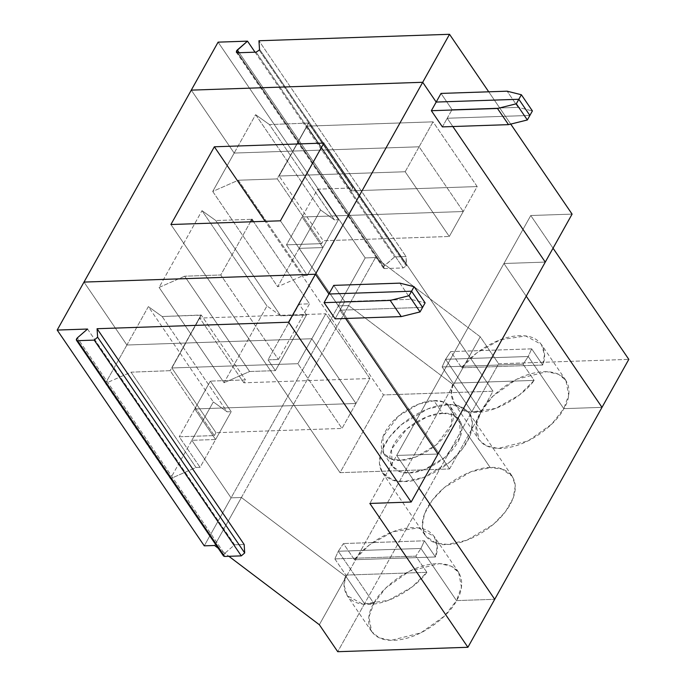 <?xml version="1.0" encoding="UTF-8"?>
<svg xmlns="http://www.w3.org/2000/svg" width="686" height="686" viewBox="0 0 686 686"><rect width="100%" height="100%" fill="white"/><g stroke="black" fill="none" stroke-linecap="round" stroke-linejoin="round"><path stroke-width="0.51" stroke-dasharray="3.43 2.57" d="M384.572 268.56L383.465 268.123L383.577 266.717L237.759 52.779L384.572 268.56L403.162 267.934L256.084 52.153L403.162 267.934L406.301 265.945L403.162 267.934L384.572 268.56L237.493 52.788L384.572 268.56M259.222 50.164L406.301 265.945L406.018 256.538L394.587 256.924L383.577 266.717L384.392 265.748L239.2 52.728L384.392 265.748L394.587 256.924L406.018 256.538L258.948 40.757L406.018 256.538L406.558 264.993L406.301 265.945L259.222 50.164M348.685 305.562L453.437 384.795L471.822 411.763L481.118 411.454L445.574 359.301L528.229 356.506L563.772 408.65L601.999 407.355L563.772 408.65C571.704 397.365 574.191 371.143 543.895 371.658C513.017 373.218 485.731 400.281 481.118 411.454L471.822 411.763L498.636 363.777L628.813 359.37L498.636 363.777L480.251 336.809L375.508 257.567L348.685 305.562L338.361 305.905L348.685 305.562L375.508 257.567L365.175 257.919L338.361 305.905L299.139 248.366L338.361 305.905L365.175 257.919L375.508 257.567L480.251 336.809L498.636 363.777L471.822 411.763L453.437 384.795L480.251 336.809L453.437 384.795L348.685 305.562L338.361 305.905L299.139 248.366L320.594 209.976L255.629 114.673L234.175 153.064L419.112 146.795L463.239 211.528L302.063 216.99L322.9 247.56L299.139 248.366L322.9 247.56L302.063 216.99L317.618 189.165L338.455 219.726L322.9 247.56L338.455 219.726L317.618 189.165L352.75 187.973L308.503 123.06L269.418 124.569L334.374 219.872L338.455 219.726L334.374 219.872L269.418 124.569L308.503 123.06L292.862 151.074L308.417 123.248L292.862 151.074L234.175 153.064L191.283 90.132L234.175 153.064L255.629 114.673L269.418 124.569L255.629 114.673L320.594 209.976L334.374 219.872L320.594 209.976L299.139 248.366L322.9 247.56L307.345 275.395L286.508 244.825L302.063 216.99L463.239 211.528L419.112 146.795L433.055 121.842L477.182 186.575L463.239 211.528L477.182 186.575L433.055 121.842L307.011 126.121L293.068 151.074L308.503 123.06L352.75 187.973L351.138 190.854L307.011 126.121L351.138 190.854L477.182 186.575L351.138 190.854L352.75 187.973L317.618 189.165L302.063 216.99L322.9 247.56L302.063 216.99L463.239 211.528L419.112 146.795L293.068 151.074L307.011 126.121L433.055 121.842L419.112 146.795L234.175 153.064L191.283 90.132L234.175 153.064L292.862 151.074L277.187 178.729L321.64 243.633L286.508 244.825L307.345 275.395L303.263 275.532L277.684 286.757L212.72 191.454L238.308 180.229L303.263 275.532L238.308 180.229L277.307 178.909L238.308 180.229L212.72 191.454L234.175 153.064L212.72 191.454L277.684 286.757L299.139 248.366L338.361 305.905L348.685 305.562L241.412 497.504L346.156 576.737L364.54 603.714L373.844 603.397L338.301 551.252L420.947 548.448L456.49 600.593L494.717 599.298L456.49 600.593L420.947 548.448L424.402 540.8L435.439 556.981L437.214 546.648L434.135 536.401L418.46 527.92L392.932 531.719L369.317 545.001L354.456 559.733L343.42 543.544L338.301 551.252L373.844 603.397L385.858 587.945L409.482 571.138L439.452 563.6L451.285 566.216L458.651 572.356L461.421 587.062L456.49 600.593C464.431 589.308 466.917 563.095 436.622 563.609C405.743 565.17 378.458 592.224 373.844 603.397L364.54 603.714L346.156 576.737L453.437 384.795L348.685 305.562L453.437 384.795L471.822 411.763L453.437 384.795L346.156 576.737L241.412 497.504L231.079 497.856L241.412 497.504L348.685 305.562M526.222 296.18L503.944 263.501L545.267 262.103L503.944 263.501L530.767 215.515L553.045 248.195L530.767 215.515L572.09 214.118L530.767 215.515L503.944 263.501L526.222 296.18M452.863 126.533L447.221 118.249L529.875 115.445L447.221 118.249L452.048 109.614L518.17 107.368L507.134 91.187L518.17 107.368L532.396 110.926L518.17 107.368L452.048 109.614L441.012 93.425L452.048 109.614L447.221 118.249L452.863 126.533L447.221 118.249L529.875 115.445L447.221 118.249L452.863 126.533M510.727 124.097L488.724 91.813L510.727 124.097M259.488 49.212L406.558 264.993L259.488 49.212M218.097 42.146L365.175 257.919L218.097 42.146M255.038 52.187L394.587 256.924L255.038 52.187M481.118 411.454L493.131 395.994L516.755 379.187L546.725 371.658L558.558 374.264L565.924 380.413L568.694 395.11L563.772 408.65L528.229 356.506L531.684 348.857L542.712 365.038L544.487 354.696L541.408 344.449L525.742 335.969L500.205 339.776L476.59 353.058L461.729 367.782L450.702 351.601L445.574 359.301L481.118 411.454L471.822 411.763L364.54 603.714L471.822 411.763L481.118 411.454C473.177 422.739 470.69 448.953 500.986 448.438C531.864 446.878 559.15 419.823 563.772 408.65L528.229 356.506L445.574 359.301L450.702 351.601L531.684 348.857L528.229 356.506L445.574 359.301L481.118 411.454L445.574 359.301L528.229 356.506L523.101 364.206L442.118 366.95L445.574 359.301L442.118 366.95L523.101 364.206L534.128 380.396L453.146 383.14L442.118 366.95L453.146 383.14L534.128 380.396C526.085 392.16 500.548 411.754 476.478 412.475C452.288 413.392 448.095 394.81 453.146 383.14L451.371 393.481L454.449 403.728L470.116 412.2L495.652 408.402L519.268 395.119L534.128 380.396L523.101 364.206L528.229 356.506L563.772 408.65L601.999 407.355L563.772 408.65L551.758 424.102L528.134 440.909L498.156 448.447L486.323 445.831L478.965 439.683L476.195 424.986L481.118 411.454M531.684 348.857L450.702 351.601L461.729 367.782L542.712 365.038L531.684 348.857M461.729 367.782C469.781 356.008 495.309 336.414 519.388 335.694C543.569 334.785 547.762 353.367 542.712 365.038L461.729 367.782M215.627 439.512L194.79 408.942L210.345 381.107L231.182 411.677L215.627 439.512L191.857 440.318L231.079 497.856L338.361 305.905L231.079 497.856L191.857 440.318L213.32 401.927L227.1 411.814L162.145 316.512L148.356 306.625L213.32 401.927L148.356 306.625L126.901 345.015L311.838 338.747L355.957 403.479L194.79 408.942L215.627 439.512L231.182 411.677L210.345 381.107L245.468 379.915L243.864 382.797L199.737 318.064L185.666 342.837L201.221 315.003L245.468 379.915L201.221 315.003L162.145 316.512L227.1 411.814L231.182 411.677L227.1 411.814L213.32 401.927L191.857 440.318L215.627 439.512L200.072 467.346L179.235 436.776L214.358 435.584L170.111 370.672L131.035 372.181L105.447 383.405L170.402 478.708L191.857 440.318L231.079 497.856L204.265 545.842L231.079 497.856L241.412 497.504L214.598 545.49L241.412 497.504L346.156 576.737L364.54 603.714L337.726 651.7L364.54 603.714L373.844 603.397C365.904 614.682 363.417 640.904 393.713 640.39C424.591 638.829 451.877 611.766 456.49 600.593L494.717 599.298L456.49 600.593L444.477 616.054L420.852 632.861L390.883 640.39L379.049 637.774L371.683 631.635L368.914 616.937L373.844 603.397L338.301 551.252L343.42 543.544L354.456 559.733L435.439 556.981L424.402 540.8L343.42 543.544L424.402 540.8L420.947 548.448L338.301 551.252L334.845 558.901L345.873 575.082L344.098 585.424L347.176 595.671L362.843 604.152L388.37 600.344L411.994 587.07L426.855 572.338L415.827 556.157L420.947 548.448L456.49 600.593L420.947 548.448L415.827 556.157L334.845 558.901L338.301 551.252L420.947 548.448L338.301 551.252L373.844 603.397L364.54 603.714L346.156 576.737L319.342 624.732L346.156 576.737L241.412 497.504L231.079 497.856L191.857 440.318L170.402 478.708L195.99 467.483L200.072 467.346L215.627 439.512L191.857 440.318L215.627 439.512L194.79 408.942L355.957 403.479L311.838 338.747L325.781 313.794L369.908 378.526L355.957 403.479L369.908 378.526L325.781 313.794L199.737 318.064L243.864 382.797L369.908 378.526L243.864 382.797L245.468 379.915L210.345 381.107L179.235 436.776L194.79 408.942L215.627 439.512M442.393 126.884L447.221 118.249L442.393 126.884M545.267 262.103L503.944 263.501L396.671 455.453L437.994 454.046L396.671 455.453L418.949 488.132L396.671 455.453L503.944 263.501L545.267 262.103M345.59 318.484L339.947 310.201L422.593 307.397L339.947 310.201L344.766 301.557L410.888 299.319L425.123 302.869L410.888 299.319L344.766 301.557L333.739 285.376L344.766 301.557L339.947 310.201L345.59 318.484L339.947 310.201L335.12 318.836L339.947 310.201L422.593 307.397L339.947 310.201L345.59 318.484M84.001 282.083L126.901 345.015L84.001 282.083L126.901 345.015L148.356 306.625L162.145 316.512L201.144 315.191L185.589 343.026L126.901 345.015L105.447 383.405L126.901 345.015L185.589 343.026L201.015 315.011L170.034 370.86L199.737 318.064L325.781 313.794L311.838 338.747L185.795 343.017L171.843 367.97L215.97 432.703L214.358 435.584L215.97 432.703L171.843 367.97L297.887 363.7L311.838 338.747L355.957 403.479L342.014 428.433L297.887 363.7L342.014 428.433L215.97 432.703L342.014 428.433L355.957 403.479L194.79 408.942L355.957 403.479L311.838 338.747L297.887 363.7L171.843 367.97L185.795 343.017L311.838 338.747L126.901 345.015L84.001 282.083M354.456 559.733C362.5 547.96 388.036 528.366 412.106 527.645C436.296 526.728 440.489 545.319 435.439 556.981L354.456 559.733M447.366 404.697L427.927 408.873L401.387 424.643L389.314 437.299L381.493 451.105L379.392 463.513L382.428 472.723L392.649 480.003L404.448 481.478L423.888 477.302L450.428 461.532L462.501 448.876L470.322 435.078L472.422 422.662L469.387 413.452L459.166 406.172L447.366 404.697L490.258 467.638L502.058 469.104L512.288 476.384L515.323 485.594L513.214 498.01L505.402 511.807L493.328 524.464L466.789 540.242L447.349 544.41L435.55 542.943L425.32 535.663L422.293 526.445L424.394 514.037L432.206 500.24L444.279 487.583L470.819 471.805L490.258 467.638L447.366 404.697C460.315 402.742 482.55 413.289 467.235 441.69C450.788 470.124 415.682 482.61 404.448 481.478C391.5 483.433 369.265 472.886 384.58 444.485C401.027 416.059 436.133 403.565 447.366 404.697M442.539 413.332C433.835 412.458 406.627 422.139 393.875 444.176C382.008 466.18 399.243 474.352 409.276 472.843C417.98 473.717 445.188 464.036 457.931 442.007C469.807 419.995 452.571 411.823 442.539 413.332L451.68 414.473L459.603 420.115L460.323 436.879L444.914 457.382L424.342 469.601L409.276 472.843L400.135 471.702L392.212 466.06L391.492 449.296L406.901 428.793L427.472 416.574L442.539 413.332L433.955 400.753L418.889 403.985L398.326 416.205L382.908 436.716L383.628 453.472L391.56 459.114L400.701 460.255L415.767 457.022L436.33 444.794L451.748 424.291L451.028 407.535L443.096 401.893L433.955 400.753L442.539 413.332M449.553 468.958L493.002 391.217L383.491 394.93L340.042 472.663L449.553 468.958L340.042 472.663L383.491 394.93L265.165 221.329L383.491 394.93L493.002 391.217L323.869 143.074L493.002 391.217L449.553 468.958L280.42 220.815L449.553 468.958M433.955 400.753C443.996 399.235 461.224 407.407 449.356 429.419C436.613 451.448 409.396 461.129 400.701 460.255C390.66 461.764 373.433 453.592 385.3 431.588C398.043 409.551 425.251 399.869 433.955 400.753M399.861 283.138L410.888 299.319L399.861 283.138M293.068 151.074L419.112 146.795L405.169 171.749L279.125 176.028L293.068 151.074L279.125 176.028L405.169 171.749L449.287 236.481L463.239 211.528L302.063 216.99L286.508 244.825L321.64 243.633L323.243 240.76L449.287 236.481L323.243 240.76L279.125 176.028L323.243 240.76L321.64 243.633L277.187 178.729L293.068 151.074M266.957 305.956L201.993 210.653L159.083 287.434L224.048 382.728L266.957 305.956L224.048 382.728L249.627 371.503L275.403 370.637L306.513 314.968L299.156 304.181L309.489 303.829L253.528 221.724L309.489 303.829L278.379 359.498L268.046 359.841L275.403 370.637L249.627 371.503L184.671 276.209L159.083 287.434L201.993 210.653L215.781 220.54L280.737 315.843L306.513 314.968L280.737 315.843L266.957 305.956L280.737 315.843L215.781 220.54L251.882 219.314L215.781 220.54L201.993 210.653L266.957 305.956M490.258 467.638C479.034 466.497 443.919 478.991 427.481 507.426C412.166 535.817 434.401 546.365 447.349 544.41C458.574 545.55 493.688 533.056 510.127 504.622C525.45 476.23 503.207 465.683 490.258 467.638M250.484 221.827L220.772 274.983L184.671 276.209L220.772 274.983L278.379 359.498L220.772 274.983L250.484 221.827M184.671 276.209L249.627 371.503L224.048 382.728L159.083 287.434L184.671 276.209M170.908 224.519L340.042 472.663L170.908 224.519M278.379 359.498L309.489 303.829L299.156 304.181L268.046 359.841L278.379 359.498M306.513 314.968L275.403 370.637L268.046 359.841L299.156 304.181L306.513 314.968M405.169 171.749L419.112 146.795L463.239 211.528L449.287 236.481L405.169 171.749M322.9 247.56L299.139 248.366L277.684 286.757L303.263 275.532L307.345 275.395L322.9 247.56M87.551 329.04L234.629 544.813L224.433 553.636L77.355 337.855L224.433 553.636L234.629 544.813L87.551 329.04M244.156 544.487L234.629 544.813L244.156 544.487M218.191 548.217L228.892 556.303L218.191 548.217M334.845 558.901L415.827 556.157L426.855 572.338L345.873 575.082L334.845 558.901M426.855 572.338C418.803 584.112 393.275 603.706 369.197 604.426C345.015 605.335 340.822 586.753 345.873 575.082L426.855 572.338M418.949 488.132L396.671 455.453L369.848 503.438L396.671 455.453L437.994 454.046L396.671 455.453L418.949 488.132M223.507 554.828L224.433 553.636L223.507 556.012M195.99 467.483L131.035 372.181L170.111 370.672L214.358 435.584L179.235 436.776L200.072 467.346L195.99 467.483L170.402 478.708L105.447 383.405L131.035 372.181L195.99 467.483M383.465 268.123L236.396 52.35M565.924 380.413L541.408 344.449M458.651 572.356L434.135 536.401M382.428 472.723L425.32 535.663M469.387 413.452L512.288 476.384M383.628 453.472L392.212 466.06M451.028 407.535L459.603 420.115M454.449 403.728L478.965 439.683M371.683 631.635L347.176 595.671"/><path stroke-width="1.03" d="M237.759 52.779L236.499 50.936L236.396 52.35L237.493 52.788L256.084 52.153L259.222 50.164L259.488 49.212L259.222 50.164L256.084 52.153L237.493 52.788L236.499 50.936L237.313 49.967L247.509 41.151L218.097 42.146L191.283 90.132L422.705 82.286L191.283 90.132L218.097 42.146L247.509 41.151L255.038 52.187L247.509 41.151L236.499 50.936L237.759 52.779M441.012 93.425L436.185 102.068L518.839 99.264L521.369 94.745L507.134 91.187L441.012 93.425L507.134 91.187L521.369 94.745L532.396 110.926L529.875 115.445L518.839 99.264L436.185 102.068L422.705 82.286L436.185 102.068L441.012 93.425M601.999 407.355L526.222 296.18L601.999 407.355L628.813 359.37L601.999 407.355L526.222 296.18L601.999 407.355L494.717 599.298L418.949 488.132L494.717 599.298L601.999 407.355M545.267 262.103L452.863 126.533L545.267 262.103L572.09 214.118L510.727 124.097L572.09 214.118L545.267 262.103L452.863 126.533L545.267 262.103L437.994 454.046L345.59 318.484L437.994 454.046L545.267 262.103M518.839 99.264L529.875 115.445L532.396 110.926L521.369 94.745L516.309 103.792L527.345 119.973L508.515 124.646L442.393 126.884L508.515 124.646L527.345 119.973L529.875 115.445L527.345 119.973L516.309 103.792L497.479 108.465L508.515 124.646L497.479 108.465L431.357 110.703L442.393 126.884L431.357 110.703L436.185 102.068L518.839 99.264L529.875 115.445L518.839 99.264L436.185 102.068L422.705 82.286L449.527 34.3L422.705 82.286L436.185 102.068L431.357 110.703L497.479 108.465L516.309 103.792L518.839 99.264M488.724 91.813L449.527 34.3L258.948 40.757L259.488 49.212L258.948 40.757L449.527 34.3L488.724 91.813M239.2 52.728L237.313 49.967L239.2 52.728M553.045 248.195L628.813 359.37L553.045 248.195M191.283 90.132L422.705 82.286L191.283 90.132L84.001 282.083L315.431 274.237L84.001 282.083L191.283 90.132M76.438 340.239L77.355 337.855C75.932 339.45 75.992 340.385 77.535 340.676L76.438 340.239L223.507 556.012L224.614 556.449L77.535 340.676L94.222 340.11L77.535 340.676L224.614 556.449L241.292 555.883L94.222 340.11L97.618 337.169L97.078 328.714L288.609 322.223L411.171 502.032L369.848 503.438L467.903 647.284L494.717 599.298L467.903 647.284L337.726 651.7L319.342 624.732L337.726 651.7L467.903 647.284L369.848 503.438L411.171 502.032L288.609 322.223L315.431 274.237L328.911 294.011L411.566 291.216L328.911 294.011L324.084 302.655L390.205 300.408L409.036 295.735L411.566 291.216L422.593 307.397L411.566 291.216L409.036 295.735L420.064 311.916L422.593 307.397L411.566 291.216L328.911 294.011L315.431 274.237L422.705 82.286L315.431 274.237L328.911 294.011L333.739 285.376L399.861 283.138L333.739 285.376L328.911 294.011L411.566 291.216L422.593 307.397L425.123 302.869L414.095 286.688L411.566 291.216L414.095 286.688L399.861 283.138L414.095 286.688L425.123 302.869L420.064 311.916L401.241 316.598L335.12 318.836L324.084 302.655L328.911 294.011L315.431 274.237L84.001 282.083L57.187 330.069L84.001 282.083L315.431 274.237L288.609 322.223L97.078 328.714L244.156 544.487L244.696 552.95L241.292 555.883L224.614 556.449L223.507 554.828M170.908 224.519L214.349 146.787L323.869 143.074L280.42 220.815L170.908 224.519L280.42 220.815L323.869 143.074L214.349 146.787L170.908 224.519M253.528 221.724L251.882 219.314L250.484 221.827L251.882 219.314L253.528 221.724M265.165 221.329L214.349 146.787L265.165 221.329M204.265 545.842L57.187 330.069L204.265 545.842L214.598 545.49L218.191 548.217L214.598 545.49L204.265 545.842M77.355 337.855L87.551 329.04L57.187 330.069L87.551 329.04L77.355 337.855M228.892 556.303L319.342 624.732L228.892 556.303M494.717 599.298L418.949 488.132L494.717 599.298M94.222 340.11L241.292 555.883L244.696 552.95L97.618 337.169L94.222 340.11M411.171 502.032L437.994 454.046L345.59 318.484L437.994 454.046L411.171 502.032M390.205 300.408L401.241 316.598L420.064 311.916L409.036 295.735L390.205 300.408L324.084 302.655L335.12 318.836L401.241 316.598L390.205 300.408M97.078 328.714L97.618 337.169L244.696 552.95L244.156 544.487L97.078 328.714"/></g></svg>
